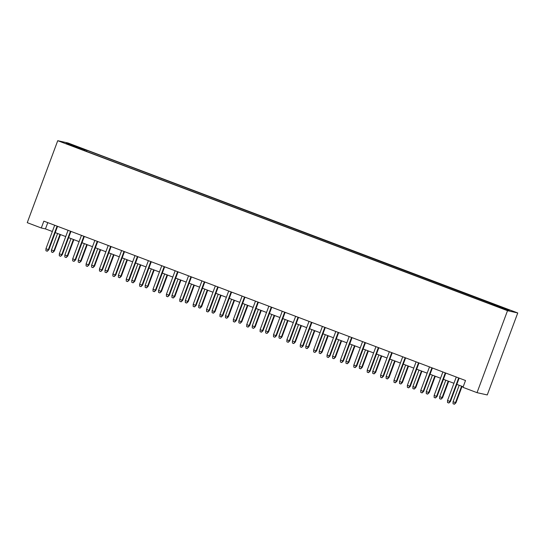<?xml version="1.0" encoding="UTF-8"?>
<svg xmlns="http://www.w3.org/2000/svg" width="545" height="545" viewBox="0 0 545 545"><rect width="100%" height="100%" fill="white"/><g stroke="black" fill="none" stroke-linecap="round" stroke-linejoin="round"><path stroke-width="0.82" d="M69.14 144.888L74.399 146.714L69.14 144.888M517.75 312.959L67.968 142.967L57.736 140.692L507.518 310.684L517.75 312.959L487.264 394.941L477.032 392.659L507.518 310.684M477.032 392.659L462.978 387.345L465.519 380.519L43.845 221.147L41.304 227.98L45.453 228.907L52.347 231.509M500.719 307.734L492.68 304.853L500.63 307.959M80.783 149.235L488.518 303.333L505.181 309.328L509.384 310.262L86.968 150.318L85.034 149.882L84.564 150.658M80.83 148.948L66.109 143.383L70.312 144.323L85.034 149.882M41.304 227.98L27.25 222.667L57.736 140.692M55.229 232.599L65.734 236.571M68.615 237.661L79.12 241.626M82.002 242.716L92.507 246.687M95.389 247.777L105.894 251.749M108.775 252.839L119.28 256.804M122.162 257.894L132.667 261.866M135.548 262.956L146.053 266.927M148.935 268.011L159.44 271.982M162.321 273.072L172.826 277.044M175.708 278.134L186.206 282.099M189.095 283.189L199.593 287.161M202.481 288.25L212.979 292.222M215.861 293.312L226.366 297.277M229.247 298.367L239.752 302.339M242.634 303.429L253.139 307.4M256.021 308.49L266.525 312.455M269.407 313.545L279.912 317.517M282.794 318.607L293.299 322.579M296.18 323.669L306.685 327.634M309.567 328.724L320.072 332.695M322.953 333.785L333.458 337.757M336.34 338.84L346.845 342.812M349.727 343.902L360.231 347.873M363.113 348.964L373.618 352.935M376.5 354.018L387.005 357.99M389.886 359.08L400.391 363.052M403.273 364.142L413.778 368.107M416.659 369.197L427.164 373.168M430.046 374.258L440.551 378.23M443.432 379.32L453.937 383.285M456.819 384.375L463.189 386.786M47.783 222.639L45.453 228.907M494.335 305.227L494.656 304.696M86.56 151.415L86.968 150.318M70.312 144.323L70.537 145.059M458.679 377.93L449.945 401.42L450.443 401.529L448.855 403.021L449.945 401.42L447.534 400.507L456.267 377.024M450.443 401.529L459.149 378.107M448.855 403.021L447.52 402.51L447.534 400.507M455.967 402.762L454.387 404.247L453.045 403.743L453.065 401.74L455.967 402.762L462.071 386.364M454.387 404.247L455.47 402.653L461.595 386.18M453.065 401.74L459.19 385.274M445.292 372.875L436.559 396.358L437.056 396.474L435.469 397.959L436.559 396.358L434.147 395.452L442.881 371.963M437.056 396.474L445.762 373.053M435.469 397.959L434.133 397.455L434.147 395.452M431.906 367.814L423.172 391.303L423.669 391.412L422.082 392.897L423.172 391.303L420.76 390.39L429.494 366.901M423.669 391.412L432.376 367.991M422.082 392.897L420.747 392.393L420.76 390.39M418.519 362.752L409.786 386.242L410.283 386.351L408.695 387.842L409.786 386.242L407.374 385.329L416.107 361.846M410.283 386.351L418.989 362.929M408.695 387.842L407.36 387.331L407.374 385.329M405.133 357.697L396.399 381.18L396.896 381.296L395.309 382.781L396.399 381.18L393.987 380.274L402.721 356.784M396.896 381.296L405.603 357.874M395.309 382.781L393.974 382.277L393.987 380.274M442.581 397.7L441 399.192L439.658 398.681L439.679 396.678L442.581 397.7L448.685 381.302M441 399.192L442.084 397.591L448.208 381.125M439.679 396.678L445.803 380.212M429.194 392.645L427.614 394.13L426.272 393.626L426.292 391.623L429.194 392.645L435.298 376.241M427.614 394.13L428.697 392.529L434.821 376.064M426.292 391.623L432.417 375.151M415.808 387.584L414.227 389.069L412.885 388.565L412.906 386.562L415.808 387.584L421.912 371.186M414.227 389.069L415.31 387.475L421.435 371.002M412.906 386.562L419.03 370.096M402.421 382.522L400.841 384.014L399.505 383.503L399.519 381.5L402.421 382.522L408.525 366.124M400.841 384.014L401.924 382.413L408.048 365.947M399.519 381.5L405.644 365.034M391.746 352.635L383.012 376.125L383.51 376.234L381.922 377.719L383.012 376.125L380.601 375.212L389.334 351.723M383.51 376.234L392.216 352.813M381.922 377.719L380.587 377.215L380.601 375.212M389.035 377.467L387.454 378.952L386.119 378.448L386.132 376.445L389.035 377.467L395.139 361.062M387.454 378.952L388.537 377.351L394.662 360.885M386.132 376.445L392.257 359.972M378.359 347.574L369.626 371.063L370.123 371.172L368.536 372.664L369.626 371.063L367.214 370.15L375.948 346.668M370.123 371.172L378.83 347.758M368.536 372.664L367.201 372.153L367.214 370.15M364.973 342.519L356.239 366.002L356.737 366.117L355.149 367.603L356.239 366.002L353.828 365.095L362.561 341.606M356.737 366.117L365.443 342.696M355.149 367.603L353.814 367.098L353.828 365.095M351.586 337.457L342.853 360.947L343.35 361.056L341.763 362.541L342.853 360.947L340.441 360.034L349.175 336.544M343.35 361.056L352.056 337.634M341.763 362.541L340.427 362.037L340.441 360.034M338.2 332.396L329.466 355.885L329.963 355.994L328.376 357.486L329.466 355.885L327.055 354.972L335.788 331.489M329.963 355.994L338.67 332.579M328.376 357.486L327.041 356.982L327.055 354.972M324.813 327.341L316.08 350.823L316.577 350.939L314.99 352.424L316.08 350.823L313.668 349.917L322.402 326.428M316.577 350.939L325.283 327.518M314.99 352.424L313.654 351.92L313.668 349.917M375.648 372.405L374.068 373.89L372.732 373.386L372.746 371.383L375.648 372.405L381.752 356.008M374.068 373.89L375.151 372.296L381.275 355.824M372.746 371.383L378.87 354.918M362.262 367.344L360.681 368.836L359.346 368.331L359.359 366.322L362.262 367.344L368.366 350.946M360.681 368.836L361.764 367.235L367.889 350.769M359.359 366.322L365.484 349.856M348.875 362.289L347.294 363.774L345.959 363.27L345.973 361.267L348.875 362.289L354.979 345.884M347.294 363.774L348.378 362.173L354.502 345.707M345.973 361.267L352.097 344.794M335.495 357.227L333.908 358.712L332.573 358.208L332.586 356.205L335.495 357.227L341.592 340.829M333.908 358.712L334.991 357.118L341.116 340.652M332.586 356.205L338.711 339.739M322.109 352.165L320.521 353.657L319.186 353.153L319.2 351.15L322.109 352.165L328.206 335.768M320.521 353.657L321.604 352.056L327.729 335.591M319.2 351.15L325.324 334.678M311.427 322.279L302.693 345.768L303.19 345.877L301.61 347.363L302.693 345.768L300.281 344.856L309.015 321.366M303.19 345.877L311.897 322.456M301.61 347.363L300.268 346.858L300.281 344.856M308.722 347.111L307.135 348.596L305.8 348.091L305.813 346.089L308.722 347.111L314.819 330.706M307.135 348.596L308.225 347.002L314.349 330.529M305.813 346.089L311.938 329.623M298.04 317.217L289.306 340.707L289.804 340.816L288.223 342.308L289.306 340.707L286.895 339.801L295.628 316.311M289.804 340.816L298.51 317.401M288.223 342.308L286.881 341.804L286.895 339.801M295.336 342.049L293.748 343.541L292.413 343.03L292.427 341.027L295.336 342.049L301.433 325.651M293.748 343.541L294.838 341.94L300.963 325.474M292.427 341.027L298.551 324.561M284.654 312.162L275.92 335.652L276.417 335.761L274.837 337.246L275.92 335.652L273.508 334.739L282.242 311.25M276.417 335.761L285.124 312.34M274.837 337.246L273.495 336.742L273.508 334.739M281.949 336.994L280.362 338.479L279.026 337.975L279.04 335.972L281.949 336.994L288.046 320.589M280.362 338.479L281.452 336.878L287.576 320.412M279.04 335.972L285.164 319.499M271.267 307.101L262.533 330.59L263.031 330.699L261.45 332.191L262.533 330.59L260.122 329.677L268.855 306.188M263.031 330.699L271.737 307.278M261.45 332.191L260.108 331.68L260.122 329.677M268.562 331.932L266.975 333.417L265.64 332.913L265.653 330.91L268.562 331.932L274.66 315.528M266.975 333.417L268.065 331.823L274.19 315.351M265.653 330.91L271.778 314.445M257.88 302.046L249.147 325.529L249.644 325.644L248.064 327.129L249.147 325.529L246.735 324.622L255.469 301.133M249.644 325.644L258.357 302.223M248.064 327.129L246.722 326.625L246.735 324.622M255.176 326.871L253.589 328.363L252.253 327.852L252.267 325.849L255.176 326.871L261.273 310.473M253.589 328.363L254.678 326.762L260.803 310.296M252.267 325.849L258.391 309.383M244.494 296.984L235.76 320.474L236.258 320.583L234.677 322.068L235.76 320.474L233.349 319.561L242.082 296.071M236.258 320.583L244.971 297.161M234.677 322.068L233.335 321.564L233.349 319.561M241.789 321.816L240.202 323.301L238.867 322.797L238.88 320.794L241.789 321.816L247.886 305.411M240.202 323.301L241.292 321.7L247.416 305.234M238.88 320.794L245.005 304.321M231.107 291.922L222.374 315.412L222.871 315.521L221.29 317.013L222.374 315.412L219.962 314.499L228.702 291.016M222.871 315.521L231.584 292.1M221.29 317.013L219.948 316.502L219.962 314.499M217.721 286.868L208.987 310.35L209.484 310.466L207.904 311.951L208.987 310.35L206.575 309.444L215.316 285.955M209.484 310.466L218.198 287.045M207.904 311.951L206.562 311.447L206.575 309.444M204.334 281.806L195.601 305.295L196.098 305.404L194.517 306.889L195.601 305.295L193.189 304.382L201.929 280.893M196.098 305.404L204.811 281.983M194.517 306.889L193.175 306.385L193.189 304.382M190.948 276.744L182.214 300.234L182.711 300.343L181.131 301.835L182.214 300.234L179.802 299.321L188.543 275.838M182.711 300.343L191.424 276.921M181.131 301.835L179.789 301.324L179.802 299.321M177.561 271.689L168.827 295.172L169.325 295.288L167.744 296.773L168.827 295.172L166.416 294.266L175.156 270.776M169.325 295.288L178.038 271.866M167.744 296.773L166.402 296.269L166.416 294.266M164.174 266.628L155.441 290.117L155.938 290.226L154.358 291.711L155.441 290.117L153.029 289.204L161.77 265.715M155.938 290.226L164.651 266.805M154.358 291.711L153.016 291.207L153.029 289.204M150.788 261.566L142.054 285.055L142.552 285.164L140.971 286.656L142.054 285.055L139.643 284.143L148.383 260.66M142.552 285.164L151.265 261.75M140.971 286.656L139.629 286.145L139.643 284.143M137.401 256.511L128.668 279.994L129.165 280.11L127.585 281.595L128.668 279.994L126.256 279.088L134.996 255.598M129.165 280.11L137.878 256.688M127.585 281.595L126.242 281.091L126.256 279.088M124.015 251.449L115.281 274.939L115.778 275.048L114.198 276.533L115.281 274.939L112.876 274.026L121.61 250.536M115.778 275.048L124.492 251.627M114.198 276.533L112.856 276.029L112.876 274.026M110.628 246.388L101.895 269.877L102.392 269.986L100.811 271.478L101.895 269.877L99.49 268.964L108.223 245.482M102.392 269.986L111.105 246.572M100.811 271.478L99.469 270.974L99.49 268.964M97.242 241.333L88.508 264.822L89.005 264.931L87.425 266.416L88.508 264.822L86.103 263.909L94.837 240.42M89.005 264.931L97.719 241.51M87.425 266.416L86.083 265.912L86.103 263.909M83.862 236.271L75.121 259.761L75.619 259.87L74.038 261.362L75.121 259.761L72.717 258.848L81.45 235.358M75.619 259.87L84.332 236.448M74.038 261.362L72.696 260.851L72.717 258.848M70.475 231.209L61.735 254.699L62.232 254.808L60.652 256.3L61.735 254.699L59.33 253.793L68.064 230.303M62.232 254.808L70.945 231.393M60.652 256.3L59.31 255.796L59.33 253.793M57.089 226.155L48.348 249.644L48.846 249.753L47.265 251.238L48.348 249.644L45.944 248.731L54.677 225.242M48.846 249.753L57.559 226.332M47.265 251.238L45.93 250.734L45.944 248.731M228.403 316.754L226.815 318.239L225.48 317.735L225.494 315.732L228.403 316.754L234.5 300.356M226.815 318.239L227.905 316.645L234.03 300.172M225.494 315.732L231.618 299.266M215.016 311.692L213.429 313.184L212.094 312.673L212.107 310.67L215.016 311.692L221.113 295.295M213.429 313.184L214.519 311.583L220.643 295.118M212.107 310.67L218.232 294.205M201.63 306.637L200.042 308.123L198.707 307.618L198.721 305.616L201.63 306.637L207.727 290.233M200.042 308.123L201.132 306.522L207.257 290.056M198.721 305.616L204.845 289.143M188.243 301.576L186.656 303.061L185.32 302.557L185.334 300.554L188.243 301.576L194.34 285.178M186.656 303.061L187.746 301.467L193.87 284.994M185.334 300.554L191.459 284.088M174.856 296.514L173.269 298.006L171.934 297.495L171.948 295.492L174.856 296.514L180.954 280.116M173.269 298.006L174.359 296.405L180.484 279.939M171.948 295.492L178.072 279.026M161.47 291.459L159.883 292.944L158.547 292.44L158.561 290.437L161.47 291.459L167.567 275.055M159.883 292.944L160.973 291.343L167.097 274.878M158.561 290.437L164.685 273.965M148.083 286.397L146.503 287.883L145.161 287.378L145.174 285.376L148.083 286.397L154.18 270M146.503 287.883L147.586 286.288L153.71 269.816M145.174 285.376L151.299 268.91M134.697 281.336L133.116 282.828L131.774 282.324L131.788 280.314L134.697 281.336L140.794 264.938M133.116 282.828L134.199 281.227L140.324 264.761M131.788 280.314L137.912 263.848M121.31 276.281L119.73 277.766L118.388 277.262L118.401 275.259L121.31 276.281L127.407 259.876M119.73 277.766L120.813 276.165L126.937 259.699M118.401 275.259L124.526 258.793M107.924 271.219L106.343 272.704L105.001 272.2L105.015 270.197L107.924 271.219L114.021 254.822M106.343 272.704L107.426 271.11L113.551 254.644M105.015 270.197L111.139 253.732M94.537 266.158L92.957 267.649L91.614 267.145L91.628 265.142L94.537 266.158L100.634 249.76M92.957 267.649L94.04 266.049L100.164 249.583M91.628 265.142L97.753 248.67M81.151 261.103L79.57 262.588L78.228 262.084L78.242 260.081L81.151 261.103L87.248 244.698M79.57 262.588L80.653 260.994L86.778 244.521M78.242 260.081L84.366 243.615M67.764 256.041L66.183 257.533L64.841 257.022L64.855 255.019L67.764 256.041L73.861 239.643M66.183 257.533L67.267 255.932L73.391 239.466M64.855 255.019L70.979 238.553M54.377 250.986L52.797 252.471L51.455 251.967L51.468 249.964L54.377 250.986L60.475 234.582M52.797 252.471L53.88 250.87L60.005 234.404M51.468 249.964L57.593 233.492"/></g></svg>
